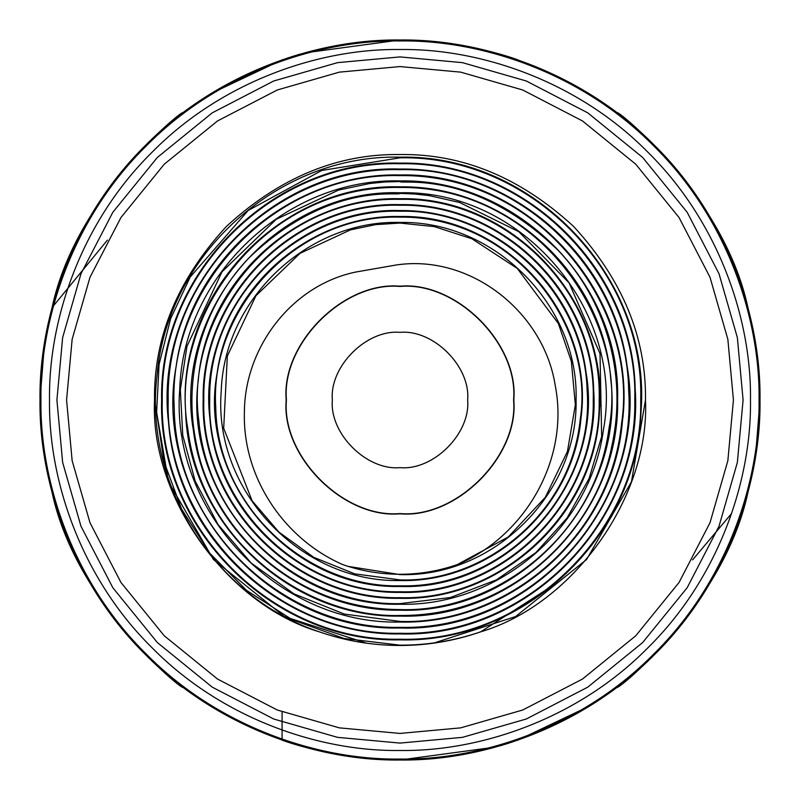 <?xml version="1.0" encoding="UTF-8"?>
<svg xmlns="http://www.w3.org/2000/svg" width="800" height="800" viewBox="0 0 800 800"><rect width="100%" height="100%" fill="white"/><g stroke="black" fill="none" stroke-linecap="round" stroke-linejoin="round"><path stroke-width="1.2" d="M44.52 343.13L40 400C38.84 315.58 73.84 215.81 145.44 145.44C215.81 73.84 315.58 38.84 400 40C484.42 38.84 584.19 73.84 654.56 145.44C726.16 215.81 761.16 315.58 760 400L756.95 353.2M750.49 400C751.62 317.81 717.55 220.67 647.84 152.16C579.33 82.45 482.19 48.38 400 49.51C317.81 48.38 220.67 82.45 152.16 152.16C82.45 220.67 48.38 317.81 49.51 400C48.38 482.19 82.45 579.33 152.16 647.84C220.67 717.55 317.81 751.62 400 750.49C482.19 751.62 579.33 717.55 647.84 647.84C717.55 579.33 751.62 482.19 750.49 400M743.09 400L737.36 462.43L719 526.29L687.16 587.74L642.6 642.6L587.74 687.16L526.29 719L462.43 737.36L400 743.09L337.57 737.36L273.71 719L212.26 687.16L157.4 642.6L112.84 587.74L81 526.29L62.64 462.43L56.91 400L62.64 337.57L81 273.71L112.84 212.26L157.4 157.4L212.26 112.84L273.71 81L337.57 62.64L400 56.91L462.43 62.64L526.29 81L587.74 112.84L642.6 157.4L687.16 212.26L719 273.71L737.36 337.57L743.09 400M66.58 400L72.14 460.67L89.99 522.73L120.93 582.45L164.23 635.77L217.55 679.07L277.27 710.01L339.33 727.86L400 733.42L460.67 727.86L522.73 710.01L582.45 679.07L635.77 635.77L679.07 582.45L710.01 522.73L727.86 460.67L733.42 400L727.86 339.33L710.01 277.27L679.07 217.55L635.77 164.23L582.45 120.93L522.73 89.99L460.67 72.14L400 66.58L339.33 72.14L277.27 89.99L217.55 120.93L164.23 164.23L120.93 217.55L89.99 277.27L72.14 339.33L66.58 400M457.37 564.56C438.79 571.01 419.67 574.25 400 574.28C380.41 574.25 361.36 571.04 342.85 564.64C283.51 538.74 242.29 476.72 244.4 411.85C244.77 347.47 291.63 285.33 355.76 272.04L396.51 264.94C470.93 253.95 544 312.55 555.26 385.66C569.61 458.78 525.62 535.98 457.37 564.56L508.27 536.97L545.38 497.21L567.45 451.42L575.35 404.85L571.36 361.39L558.38 323.54L517.27 268.44L471.9 238.77L434.29 226.61L400 223.07L375.67 224.62L350.43 229.88L300.03 253.34L255.96 295.73L227.34 356.01L223.69 428.24L252.11 500.8L279.03 532.2L313.69 557.3L354.71 573.85L400 579.89C481.43 582.93 570.39 516.44 580.24 419.39C595.14 324.47 513.05 215.82 400 217.14C296.74 214.19 209.31 309.16 215.76 407.27C217.11 506.05 306.28 587.98 400 585.83C506.38 588.78 594.83 490.28 587.13 390.74C584.61 290.32 493.79 209 400 211.21C299.16 208.06 207.64 298.28 209.72 400C206.56 501.63 297.49 593.86 400 591.76C502.42 594.94 595.36 503.3 593.24 400C596.45 296.78 504.1 203.13 400 205.27C295.99 202.05 201.63 295.11 203.79 400C200.54 504.8 294.32 599.88 400 597.69C505.59 600.96 601.38 506.47 599.18 400C602.46 293.62 507.27 197.11 400 199.34C276.64 196.51 183.81 314.57 198.84 420.84C208.2 529.21 307.12 606.12 400 603.62L450.38 597.54L496.47 579.85L535.92 552.55L567.1 517.94L589.1 478.47L601.66 436.53L600.02 353.64L569.03 282.81L518.79 231.68L459.6 202.48L429.41 195.65L414.56 193.99L400 193.41C399.42 196.46 329.53 180.62 249 257.88C211.84 296.01 179.45 364.95 196.69 445.26C211.09 523.55 289.14 609.24 400 609.56C490.56 612.96 594.14 541 609.01 428.33C629.79 318.74 536.03 186.12 400 187.47C264.02 184.77 167.75 317.19 187.8 428.76C201.8 543.27 306.78 618.14 400 615.49C514.24 616.24 596.17 528.17 611.7 446.61C630.24 363.03 596.86 290.56 558.05 250.3C473.96 168.67 400.13 184.76 400 181.54L385.1 181.98L369.83 183.5L338.58 190.07L276.3 219.25L222.02 271.79L186.96 346.29L180.34 389.72L182.76 435.32L195.16 481.06L218.03 524.54L251.24 563.07L293.92 593.83L344.37 614.08L400 621.42C500.31 625.07 609.62 543.02 621.54 423.73C639.68 307.03 538.64 173.84 400 175.61C274.42 172.09 167.09 287.14 174.21 407.44C175.1 528.43 284.21 630.08 400 627.36C528.42 630.89 636.85 512.71 628.7 390.94C626.87 268.32 516.13 166.89 400 169.67C276.97 165.96 165.54 276.09 168.19 400C164.45 523.82 275.3 635.96 400 633.29C524.62 637.05 637.47 525.5 634.78 400C638.55 274.59 526.29 161.03 400 163.74C273.8 159.94 159.52 272.92 162.26 400C158.44 526.99 272.12 641.98 400 639.22C527.79 643.07 643.48 528.67 640.71 400C644.57 271.42 529.46 155.01 400 157.81L321.74 170.47L248.16 210.5L190.19 277.06L170.62 318.71L159.07 364.45L156.61 412.7L163.99 461.61L181.6 509.06L209.34 552.77L246.57 590.39L292.06 619.64L343.99 638.45L400 645.16C427.28 645.29 454.2 640.84 480.76 631.81C573.47 604.31 650.01 496.59 645.48 400C646.32 337.35 622.35 279.49 573.58 226.42C520.51 177.65 462.65 153.68 400 154.52C337.35 153.68 279.49 177.65 226.42 226.42C177.65 279.49 153.68 337.35 154.52 400C149.99 496.6 226.54 604.32 319.25 631.82C214.53 596.87 143.89 485.05 156.96 376.06C166.73 254.59 278.92 154 400 157.18C534.19 154.03 651.78 278.96 641.01 411.84C637.34 536.47 523.84 643.34 400 639.86C271.79 642.62 157.81 527.33 161.62 400C158.89 272.58 273.46 159.3 400 163.11C522.39 160.7 632.62 266.86 635.17 388.45C644.58 518.26 529.18 638.06 400 633.92C283.29 636 176.91 538.48 168.58 422.79C152.26 291 268.25 164.56 400 169.04C511.18 167.27 613.61 256.64 627.13 366.31C650.59 499.64 534.27 632.84 400 627.99C265.62 631.61 151.76 497.95 176.08 366.78C190.36 258.74 291.75 172.3 400 174.97C528.47 171.77 639.2 295.48 622.37 421.9C613.39 533.04 510.72 625 400 622.06C277.28 624.88 169.84 510.61 179.74 389.18C183.13 275.27 286.88 177.68 400 180.91C517.12 178.43 621.14 283.77 617.61 400C620.06 516.32 515.44 619.64 400 616.12C288.34 618.27 187.85 521.4 185.57 410.53C177.04 292.17 282.29 183.02 400 186.84C506.35 184.99 603.21 273.89 610.75 379.24C625.57 499.27 519.9 614.33 400 610.19C298.82 611.77 205.67 530.39 193.41 430.64C172.12 309.35 277.97 188.32 400 192.77C522.15 189.54 625.52 311.05 603.38 430.17C590.37 528.29 498.26 606.73 400 604.26C283.38 607.11 182.97 494.8 198.29 380.13C206.49 279.32 299.64 195.99 400 198.71C511.25 196.2 608.54 299.81 599.52 409.8C596.4 512.98 502.39 601.3 400 598.32C293.98 600.51 199.91 505.14 203.16 400C201 294.77 295.65 201.41 400 204.64C500.94 202.75 591.68 290.35 593.69 390.48C601.34 497.41 506.23 595.9 400 592.39C304 594.01 216.67 513.75 209.92 418.72C196.61 310.45 291.95 206.79 400 210.57C491.19 209.2 575.06 282.57 586.05 372.4C605.16 481.65 509.8 590.53 400 586.46C290.09 589.31 197.19 479.95 217.16 372.88C228.91 284.67 311.73 214.24 400 216.51C504.77 214 594.85 314.93 581.04 417.83C573.64 508.31 490.01 583.01 400 580.53C300.22 582.72 213.08 489.77 221.22 391.22C224.07 298.76 308.33 219.73 400 222.44C494.93 220.54 579.04 305.96 576.08 400C577.95 494.13 493.25 577.54 400 574.59L348.04 566.38M354.75 42.86L400 40L304.36 52.94M299.81 54.22L291.18 56.84M316.78 49.75L334.33 46.04M400 40C463.52 39.32 519.16 60.24 517.91 59.86C519.15 60.24 463.51 39.31 400 40M182.55 113.09C188.59 105.21 76.66 192.57 52.07 307.55L46.92 329.75M752.98 329.26L747.93 307.55C723.34 192.57 611.41 105.21 617.45 113.09M182.69 112.98L211.7 93.17L282.14 59.84M287.63 57.99L310.54 51.29M332.02 46.48L347.41 43.86M361.13 42.1L399.34 40M467.65 400C470.68 433.47 433.47 470.68 400 467.65C366.53 470.68 329.32 433.47 332.35 400C329.32 433.47 366.53 470.68 400 467.65C433.47 470.68 470.68 433.47 467.65 400C470.68 366.53 433.47 329.32 400 332.35C366.53 329.32 329.32 366.53 332.35 400C329.32 366.53 366.53 329.32 400 332.35C433.47 329.32 470.68 366.53 467.65 400M286.2 400C281.11 456.3 343.7 518.89 400 513.8C456.3 518.89 518.89 456.3 513.8 400C518.89 343.7 456.3 281.11 400 286.2C343.7 281.11 281.11 343.7 286.2 400M286.44 400C281.37 456.18 343.82 518.63 400 513.56C456.18 518.63 518.63 456.18 513.56 400C518.63 343.82 456.18 281.37 400 286.44C343.82 281.37 281.37 343.82 286.44 400M553.83 584.88L480.76 631.81C454.6 640.88 427.68 645.44 400 645.48C372.32 645.44 345.4 640.89 319.25 631.82M445.25 757.14L400 760C336.48 760.68 280.84 739.76 282.09 740.14C280.85 739.76 336.49 760.69 400 760L495.64 747.06M107.41 240.11L52.07 307.55M47.02 470.74L52.07 492.45C76.43 606.9 188.51 694.89 182.55 686.91M753.08 470.25L747.93 492.45C723.57 606.9 611.49 694.89 617.45 686.91L589.51 706.08L517.86 740.16M512.37 742.01L489.46 748.71M467.98 753.52L452.59 756.14M438.87 757.9L400.66 760M731.62 513.46L692.59 559.89M500.19 745.78L508.82 743.16M483.22 750.25L465.65 753.96M755.48 456.87L760 400C761.16 484.42 726.16 584.19 654.56 654.56C584.19 726.16 484.42 761.16 400 760C315.58 761.16 215.81 726.16 145.44 654.56C73.84 584.19 38.84 484.42 40 400L43.05 446.8M154.52 400L168.55 481.79L213.42 559.52L284.38 616.54L366.52 643.18M433.49 643.18L515.62 616.54L586.58 559.52L631.45 481.79L645.48 400M759.06 400C760.21 315.8 725.31 216.29 653.89 146.11C583.71 74.69 484.2 39.79 400 40.94C315.8 39.79 216.29 74.69 146.11 146.11C74.69 216.29 39.79 315.8 40.94 400C39.79 484.2 74.69 583.71 146.11 653.89C216.29 725.31 315.8 760.21 400 759.06C484.2 760.21 583.71 725.31 653.89 653.89C725.31 583.71 760.21 484.2 759.06 400M282.09 711.88L282.09 739.15"/></g></svg>
